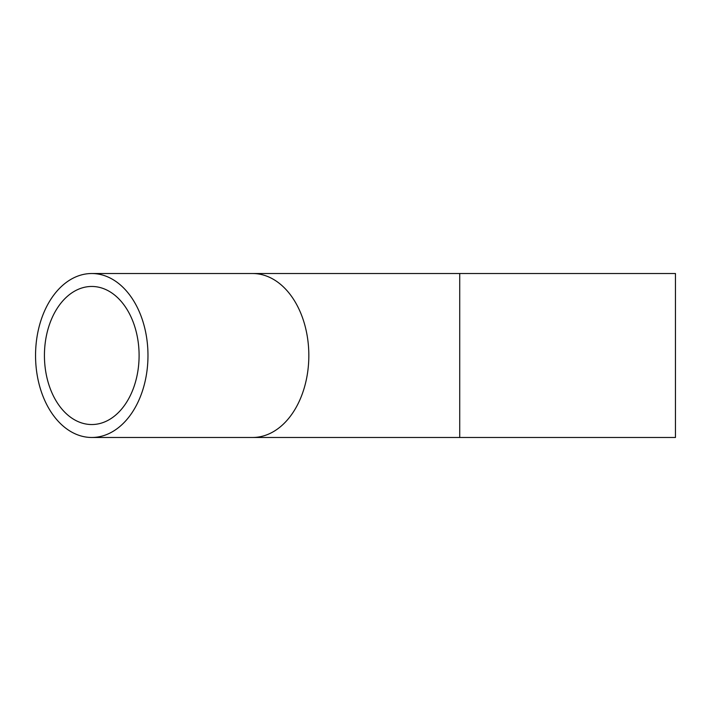 <?xml version="1.0" encoding="UTF-8"?>
<svg xmlns="http://www.w3.org/2000/svg" width="711" height="711" viewBox="0 0 711 711"><rect width="100%" height="100%" fill="white"/><g stroke="black" fill="none" stroke-linecap="round" stroke-linejoin="round"><path stroke-width="1.07" d="M44.429 355.5A69.038 47.335 90 0 1 91.763 286.462A69.038 47.335 90 0 1 139.098 355.5A69.038 47.335 90 0 1 91.763 424.538A69.038 47.335 90 0 1 44.429 355.5M35.55 355.5A81.978 56.213 90 0 1 91.763 273.522A81.978 56.213 90 0 1 147.977 355.5A81.978 56.213 90 0 1 91.763 437.478A81.978 56.213 90 0 1 35.55 355.5M675.45 355.5L675.45 273.522L459.724 273.522L459.724 437.478L675.45 437.478L675.45 355.5M91.763 273.522L252.618 273.522A81.978 56.213 90 0 1 308.832 355.5A81.978 56.213 90 0 1 252.618 437.478L91.763 437.478M252.618 273.522L459.724 273.522M252.618 437.478L459.724 437.478"/></g></svg>
